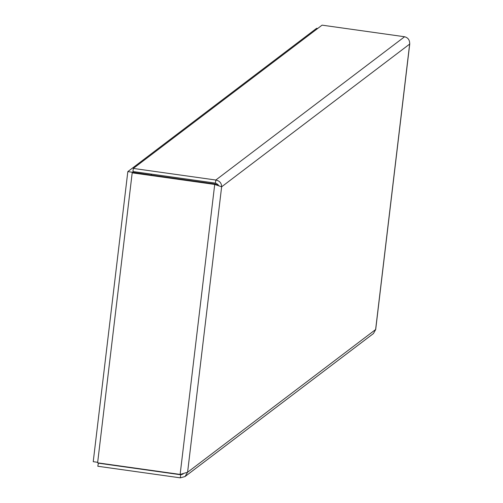 <?xml version="1.0" encoding="UTF-8"?>
<svg xmlns="http://www.w3.org/2000/svg" width="503" height="503" viewBox="0 0 503 503"><rect width="100%" height="100%" fill="white"/><g stroke="black" fill="none" stroke-linecap="round" stroke-linejoin="round"><path stroke-width="0.75" d="M150.944 175.013L127.825 171.598L93.231 461.685L97.676 462.307M151.843 174.183L150.963 174.855M127.825 171.598L316.613 28.306L317.714 28.464M219.339 185.991L215.221 184.048L132.704 172.447L132.195 172.837L214.718 184.438L221.634 186.808C221.584 183.092 219.648 180.835 215.825 180.03L133.308 168.43L322.077 25.15L404.601 36.75C408.172 37.744 409.857 40.19 409.656 44.088L409.731 43.377M375.609 329.691L373.446 333.533M218.497 185.714L217.944 184.469L215.46 183.13L132.937 171.523L133.308 168.43M215.46 183.13L215.825 180.03L404.601 36.75M98.443 462.936L97.796 466.25L180.313 477.85L185.041 476.536L187.594 472.248L180.137 474.423L97.613 462.823L132.195 172.837M183.098 474.059L180.684 474.757L98.16 463.156M181.275 474.31L180.684 474.757L180.313 477.85M215.221 184.048L214.718 184.438L180.137 474.423M375.622 329.534L409.656 44.088L221.634 186.808L187.594 472.248L375.622 329.534M375.678 329.622L409.769 43.755M185.041 476.536L373.446 333.539"/></g></svg>
